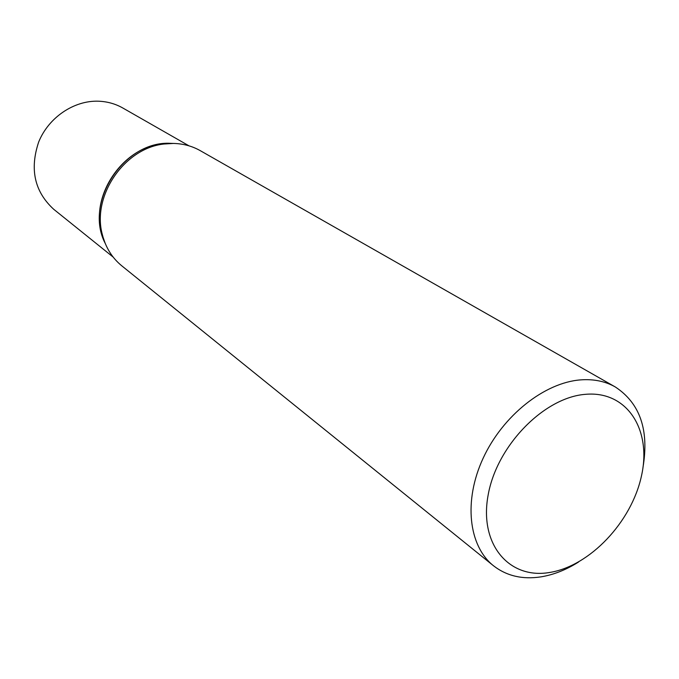 <?xml version="1.0" encoding="UTF-8"?>
<svg xmlns="http://www.w3.org/2000/svg" width="679" height="679" viewBox="0 0 679 679"><rect width="100%" height="100%" fill="white"/><g stroke="black" fill="none" stroke-linecap="round" stroke-linejoin="round"><path stroke-width="1.02" d="M578.525 562.042C566.167 569.834 553.674 574.774 541.036 576.853C522.524 579.696 506.661 575.987 493.446 565.726C468.535 545.933 463.367 500.779 483.151 458.189C502.783 415.573 544.524 382.557 580.647 379.875C593.701 378.924 605.252 381.284 615.293 386.962C640.042 403.25 649.268 430.096 642.971 467.491M493.446 565.726L121.762 265.812C112.103 257.901 105.635 247.487 102.351 234.569C91.614 196.129 124.367 148.064 164.08 144.007L173.374 143.439C183.152 143.642 192.115 146.053 200.254 150.653L615.293 386.962M585.663 394.312C627.269 390.654 651.925 429.934 641.46 475.971C631.563 521.973 589.873 566.184 549.532 572.49C509.106 579.484 478.839 544.286 488.176 494.872C496.892 445.526 544.21 397.232 585.663 394.312M172.967 143.422L170.684 143.345C124.232 140.358 83.678 202.249 105.152 243.252L101.349 232.303C90.85 194.754 122.814 147.861 161.602 143.897L173.001 143.422M113.172 257.095L53.768 209.327C34.536 191.716 29.511 169.241 38.72 141.894C48.65 117.433 73.909 100.373 98.345 101.196C107.206 101.51 115.371 103.785 122.823 108.012L189.008 145.841M101.349 232.303L102.351 234.569M161.602 143.897L164.08 144.007"/></g></svg>
